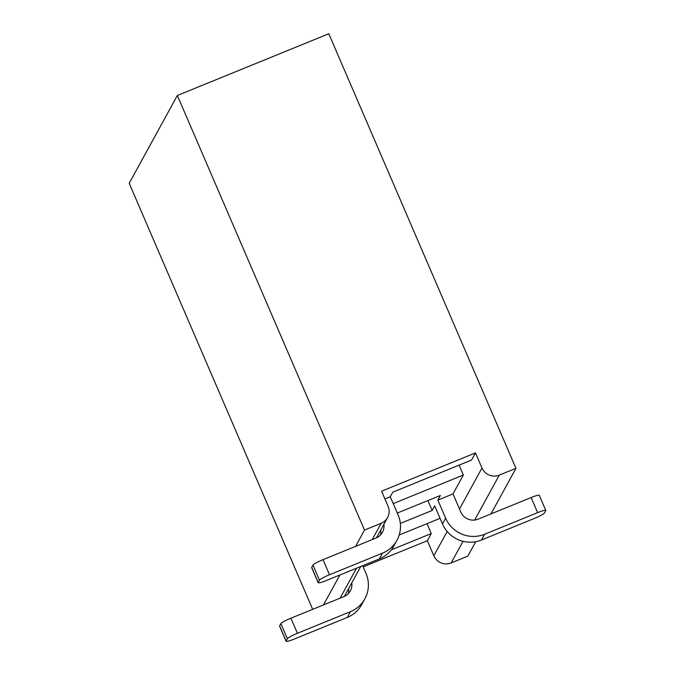 <?xml version="1.0" encoding="UTF-8"?>
<svg xmlns="http://www.w3.org/2000/svg" width="675" height="675" viewBox="0 0 675 675"><rect width="100%" height="100%" fill="white"/><g stroke="black" fill="none" stroke-linecap="round" stroke-linejoin="round"><path stroke-width="1.01" d="M399.203 534.997L439.476 518.577L439.864 517.868M400.326 523.446L432.16 510.469L434.692 505.853L442.488 523.96L445.652 518.206A29.801 29.211 28.7 0 0 484.608 534.254L537.621 512.637L531.115 497.551A9.931 1.232 -23.3 0 1 539.291 495.349L545.797 510.443A9.931 1.232 156.7 0 0 537.621 512.637M379.763 531.824L380.835 531.394M393.238 503.609L463.354 475.023L452.993 493.923L460.797 512.03A13.247 12.985 -151.3 0 0 478.111 519.159L531.115 497.551M459.498 509.009L481.984 467.986L475.487 452.9L471.572 460.046L392.808 492.151L390.285 496.758L398.081 514.865A29.801 29.211 28.7 0 1 396.951 540.304L393.795 546.067A29.801 29.211 -151.3 0 1 379.358 558.9L382.514 553.137A29.801 29.211 28.7 0 0 396.951 540.304M463.354 475.023L459.093 465.126M452.993 493.923L437.847 500.099L440.378 495.484L397.297 513.051M355.556 546.396L364.5 530.069L381.164 523.277A13.247 12.985 28.7 0 0 388.083 506.267L381.586 491.181L475.487 452.9M384.927 498.943L390.285 496.758M323.46 604.935L339.871 574.999M481.984 467.986A13.247 12.985 28.7 0 0 499.298 475.124L515.962 468.332L328.801 33.75L177.348 95.496L129.203 183.296L312.685 609.322M515.962 468.332L490.961 513.92M475.74 541.688L467.826 556.133L451.162 562.925A13.247 12.985 -151.3 0 1 433.848 555.795L447.162 531.495M364.5 530.069L177.348 95.496M363.175 566.865L427.351 540.709L433.848 555.795M427.351 540.709L431.266 533.562L427.005 523.665M432.16 510.469L427.899 500.572M437.847 500.099L445.652 518.206M431.266 533.562L391.314 549.847M311.715 567.397L318.212 582.483A9.931 1.232 156.7 0 0 318.17 582.711L311.673 567.624A9.931 1.232 -23.3 0 1 311.715 567.397L312.972 565.093A9.931 1.232 -23.3 0 1 323.013 559.659L376.017 538.051A13.247 12.985 -151.3 0 0 383.873 524.34M323.013 559.659L329.51 574.746L382.514 553.137M318.17 582.711A9.931 1.232 156.7 0 0 326.346 580.508L379.358 558.9M380.481 535.022A13.247 12.985 28.7 0 0 380.708 530.103M484.608 534.254L481.452 540.008L534.457 518.4A9.931 1.232 156.7 0 0 544.497 512.966L545.754 510.663A9.931 1.232 156.7 0 0 545.797 510.443M481.452 540.008A29.801 29.211 -151.3 0 1 442.488 523.96M318.212 582.483L319.477 580.179L312.972 565.093M329.51 574.746A9.931 1.232 156.7 0 0 319.477 580.179M362.677 565.701L365.993 573.404A29.801 29.211 28.7 0 1 364.863 598.843L361.699 604.606A29.801 29.211 -151.3 0 1 347.271 617.439L350.426 611.677A29.801 29.211 28.7 0 0 364.863 598.843M279.619 625.936L286.116 641.022A9.931 1.232 156.7 0 0 286.082 641.25L279.585 626.164A9.931 1.232 -23.3 0 1 279.619 625.936L280.884 623.633A9.931 1.232 -23.3 0 1 290.917 618.199L343.929 596.59A13.247 12.985 -151.3 0 0 351.776 582.879M290.917 618.199L297.413 633.285L350.426 611.677M286.082 641.25A9.931 1.232 156.7 0 0 294.258 639.048L347.271 617.439M348.384 593.561A13.247 12.985 28.7 0 0 348.621 588.634M286.116 641.022L287.381 638.719L280.884 623.633M297.413 633.285A9.931 1.232 156.7 0 0 287.381 638.719M340.124 598.143L356.535 568.207M372.212 539.603L381.164 523.277M499.298 475.124L474.668 520.045M463.008 541.316L451.162 562.925M344.368 596.405L360.771 566.477M376.456 537.865L387.577 517.573"/></g></svg>
